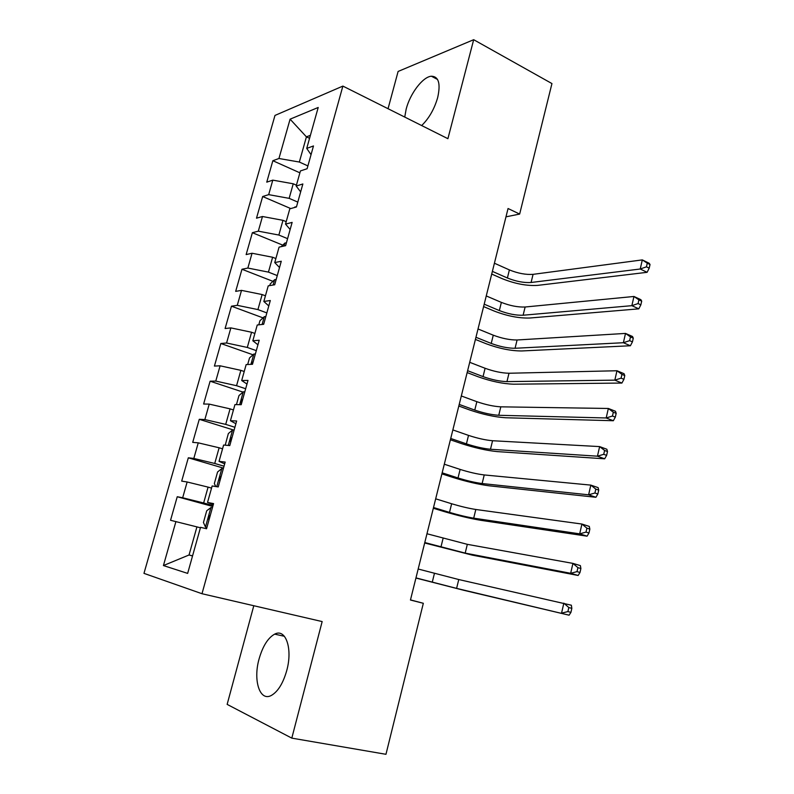 <?xml version="1.0" encoding="UTF-8"?>
<svg xmlns="http://www.w3.org/2000/svg" width="794" height="794" viewBox="0 0 794 794"><rect width="100%" height="100%" fill="white"/><g stroke="black" fill="none" stroke-linecap="round" stroke-linejoin="round"><path stroke-width="1.19" d="M286.743 670.563C292.897 648.529 285.622 628.074 274.664 634.138C267.965 637.88 262.774 646.118 259.102 658.881C252.929 680.289 259.767 702.025 271.459 695.385C278.029 691.514 283.121 683.237 286.743 670.563M421.664 125.551C429.028 118.375 434.368 109.036 437.692 97.523C440.759 83.549 438.655 76.442 431.39 76.214C422.835 76.74 410.111 93.553 406.171 109.096L404.742 117.075M253.792 605.733L227.144 704.387L291.805 738.132L385.963 754.3L423.331 603.291L410.478 599.887M274.982 115.428L143.972 573.367L201.994 593.723L342.879 86.089L274.982 115.428M342.879 86.089L447.905 138.692L473.681 39.7L398.112 71.45L388.048 108.709M309.561 138.315L306.415 136.846L290.098 119.169L278.942 158.502L272.858 160.716L266.754 182.154L272.799 180.139L268.68 194.639L262.665 196.525L256.502 218.181L262.477 216.504L258.318 231.163L252.373 232.702L246.14 254.586L252.055 253.246L247.857 268.054L241.972 269.255L235.679 291.368L241.515 290.376L237.277 305.333L231.461 306.186L225.099 328.527L230.875 327.892L226.578 343.008L220.841 343.494L214.42 366.074L220.117 365.806L215.779 381.08L210.112 381.199L203.621 404.017L209.239 404.116L204.862 419.56L199.274 419.311L192.714 442.367L198.252 442.844L193.825 458.446L188.317 457.81L181.687 481.114L187.146 481.988L182.67 497.759L177.241 496.736L170.541 520.278L196.922 526.888L189.041 554.986L192.525 555.989M290.098 119.169L318.205 107.468L306.732 148.409L311.049 154.681M192.565 555.86L189.041 554.986L163.425 565.556L187.652 573.397L200.554 527.335L206.549 528.744L213.576 503.604L207.522 502.453L212.147 485.968L218.231 486.93L225.178 462.068L219.045 461.364L223.61 445.047L229.784 445.583L236.652 420.999L230.429 420.721L234.945 404.593L241.207 404.702L247.996 380.395L241.694 380.524L246.16 364.575L252.492 364.277L259.211 340.239L252.829 340.775L257.246 325.004L263.668 324.299L270.307 300.519L263.846 301.462L268.223 285.86L274.704 284.758L281.274 261.246L274.744 262.576L279.071 247.142L285.632 245.654L292.132 222.399L285.522 224.107L289.8 208.842L296.44 206.976L302.861 183.97L296.182 186.054L300.42 170.948L307.119 168.715L313.481 145.957L306.732 148.409M163.425 565.556L175.921 521.549M505.977 216.831L519.653 214.072L508.051 208.514L410.448 600.026L423.331 603.291M213.03 505.55L203.641 502.979L208.088 487.119L211.551 488.102M182.67 497.759L203.641 502.979M187.146 481.988L208.088 487.119M224.027 466.197L214.727 463.468L219.134 447.776L222.558 448.818M193.825 458.446L214.727 463.468M198.252 442.844L219.134 447.776M207.522 502.453L213.338 504.458M234.895 427.271L225.704 424.383L230.062 408.86L233.446 409.952M204.862 419.56L225.704 424.383M209.239 404.116L230.062 408.86M219.045 461.364L224.672 463.875M245.664 388.742L236.562 385.705L240.87 370.351L244.224 371.503M215.779 381.08L236.562 385.705M220.117 365.806L240.87 370.351M230.429 420.721L235.887 423.738M256.303 350.63L247.301 347.444L251.569 332.249L254.884 333.45M226.578 343.008L247.301 347.444M230.875 327.892L251.569 332.249M241.694 380.524L246.974 384.048M266.844 312.915L257.931 309.581L262.149 294.554L265.434 295.805M237.277 305.333L257.931 309.581M241.515 290.376L262.149 294.554M252.829 340.775L257.941 344.785M277.265 275.587L268.441 272.114L272.62 257.246L275.875 258.546M247.857 268.054L268.441 272.114M252.055 253.246L272.62 257.246M263.846 301.462L268.789 305.938M287.587 238.657L278.853 235.044L282.982 220.325L286.207 221.675M258.318 231.163L278.853 235.044M262.477 216.504L282.982 220.325M274.744 262.576L279.528 267.518M297.8 202.103L289.155 198.351L293.244 183.781L296.43 185.191M268.68 194.639L289.155 198.351M272.799 180.139L293.244 183.781M285.522 224.107L290.147 229.506M307.903 165.916L299.348 162.036L306.415 136.846L310.394 135.327M278.942 158.502L299.348 162.036M296.182 186.054L300.648 191.89M473.681 39.7L551.949 83.569L519.653 214.072M291.805 738.132L322.156 621.573L201.994 593.723M200.425 527.802L196.922 526.888M272.858 160.716L299.894 172.824M262.665 196.525L290.763 208.574M252.373 232.702L282.783 245.148M241.972 269.255L272.938 281.334M231.461 306.186L263.022 317.878M220.841 343.494L253.028 354.809M210.112 381.199L242.974 392.107M199.274 419.311L233.625 430.04M188.317 457.81L223.481 468.123M177.241 496.736L212.782 506.463M492.379 271.379L507.396 277.999C515.971 281.443 523.871 282.932 531.087 282.485L640.232 269.007L647.11 272.312L537.617 285.383C526.799 286.029 515.008 283.795 502.235 278.684L491.714 274.059M494.414 263.221L509.391 269.91C517.946 273.374 525.846 274.853 533.072 274.347L642.316 259.896L649.174 263.241L650.028 264.521L647.279 263.181L646.445 266.834L649.194 268.164L650.028 264.521M646.445 266.834L640.232 269.007L642.316 259.896L647.279 263.181M647.11 272.312L649.194 268.164M294.286 207.581L296.549 206.589M484.201 304.181L499.347 310.563C507.991 313.908 515.911 315.456 523.117 315.228L631.855 305.67L638.803 308.846L529.707 318.027C518.919 318.344 507.088 316.022 494.215 311.059L483.606 306.593M486.256 295.944L501.371 302.395C509.996 305.759 517.906 307.298 525.122 307.01L633.959 296.47L640.887 299.675L641.701 301.154L638.922 299.864L638.078 303.556L640.857 304.836L641.701 301.154M638.078 303.556L631.855 305.67L633.959 296.47L638.922 299.864M638.803 308.846L640.857 304.836M281.265 246.646L284.947 243.014L286.406 242.885M475.953 337.281L491.228 343.435C499.942 346.66 507.892 348.278 515.068 348.268L623.379 342.72L630.396 345.757L521.718 350.958C510.959 350.948 499.098 348.536 486.127 343.733L475.417 339.435M478.018 328.974L493.273 335.187C501.967 338.442 509.907 340.04 517.092 339.981L625.513 333.42L632.51 336.497L633.284 338.165L630.476 336.934L629.622 340.656L632.431 341.886L633.284 338.165M629.622 340.656L623.379 342.72L625.513 333.42L630.476 336.934M630.396 345.757L632.431 341.886M269.771 285.592L270.248 283.905L274.714 279.627L276.163 279.557M467.616 370.699L483.04 376.604C491.823 379.721 499.793 381.398 506.949 381.616L614.824 380.147L621.91 383.055L513.658 384.197C502.93 383.849 491.029 381.348 477.958 376.703L467.15 372.575M469.711 362.312L485.094 368.277C493.858 371.433 501.828 373.091 508.994 373.249L616.978 370.748L624.044 373.696L624.779 375.562L621.94 374.381L621.087 378.152L623.925 379.324L624.779 375.562M621.087 378.152L614.824 380.147L616.978 370.748L621.94 374.381M621.91 383.055L623.925 379.324M258.784 324.835L259.936 320.736L264.372 316.627L265.811 316.608M459.21 404.424L474.772 410.081C483.625 413.088 491.625 414.825 498.751 415.282L606.179 417.972L613.335 420.731L505.52 417.753C494.831 417.048 482.901 414.458 469.711 409.982L458.813 406.032M263.826 323.724L262.804 324.389M461.324 395.968L476.847 401.685C485.68 404.722 493.67 406.439 500.816 406.836L608.353 408.473L615.489 411.272L616.184 413.346L613.325 412.225L612.452 416.036L615.32 417.148L616.184 413.346M612.452 416.036L606.179 417.972L608.353 408.473L613.325 412.225M613.335 420.731L615.32 417.148M247.678 364.506L249.515 357.955L253.921 354.005L255.35 354.045M450.724 438.467L466.425 443.866C475.358 446.764 483.367 448.56 490.484 449.255L597.445 456.183L604.671 458.813L497.312 451.607C486.653 450.565 474.683 447.876 461.393 443.558L450.397 439.787M253.346 361.24L251.42 364.327M452.858 429.921L468.52 435.39C477.432 438.318 485.442 440.104 492.558 440.73L599.639 446.595L606.854 449.255L607.499 451.528L604.611 450.466L603.728 454.317L606.626 455.369L607.499 451.528M603.728 454.317L597.445 456.183L599.639 446.595L604.611 450.466M604.671 458.813L606.626 455.369M236.443 404.612L238.984 395.561L243.361 391.779L244.78 391.879M442.159 472.827L458.009 477.968C467.001 480.757 475.05 482.613 482.137 483.546L588.612 494.811L595.917 497.282L489.025 485.789C478.405 484.38 466.396 481.611 453.007 477.462L441.901 473.869M242.746 399.174L242.686 399.154C240.81 400.563 240.413 402.062 241.495 403.66M444.303 464.212L460.123 469.413C469.095 472.232 477.134 474.078 484.231 474.941L590.825 485.114L598.12 487.625L598.726 490.116L595.808 489.114L594.914 493.005L597.842 493.997L598.726 490.116M594.914 493.005L588.612 494.811L590.825 485.114L595.808 489.114M595.917 497.282L597.842 493.997M225.208 445.186L228.344 433.564L232.692 429.941L234.101 430.11M433.504 507.515L449.503 512.388C458.575 515.068 466.644 516.983 473.7 518.164L579.689 533.846L587.074 536.168L480.658 520.288C470.078 518.522 458.039 515.643 444.531 511.673L433.326 508.259M232.037 437.514L231.917 437.474C230.091 438.884 229.714 440.402 230.776 442.02M435.678 498.821L451.637 503.753C460.689 506.453 468.748 508.368 475.814 509.48L581.923 524.05L589.287 526.412L589.853 529.122L586.905 528.169L586.012 532.099L588.969 533.042L589.853 529.122M586.012 532.099L579.689 533.846L581.923 524.05L586.905 528.169M587.074 536.168L588.969 533.042M215.789 486.543L214.34 483.566L217.586 471.964L221.913 468.52L223.312 468.748M424.78 542.54L465.195 553.11L570.668 573.298L578.131 575.471L472.212 555.115L424.671 542.977M221.238 476.172L221.04 476.202C219.273 477.621 218.906 479.139 219.948 480.777M426.974 533.757L467.329 544.337L572.931 563.393L580.374 565.606L580.89 568.534L577.913 567.65L577.01 571.62L579.997 572.494L580.89 568.534M577.01 571.62L570.668 573.298L572.931 563.393L577.913 567.65M578.131 575.471L579.997 572.494M212.405 507.803L211.015 507.505L206.718 510.77L203.443 522.492L205.527 527.156L206.906 527.484M205.527 527.156L206.897 527.514M415.967 577.893L456.6 588.384L569.09 615.181L463.686 590.27L415.927 578.032M210.311 515.296L210.053 515.336C208.326 516.755 207.978 518.303 209.011 519.961M418.18 569.02L458.763 579.541L571.362 605.217L571.839 608.373L568.822 607.549L567.909 611.569L570.926 612.382L571.839 608.373M567.909 611.569L561.547 613.167L563.839 603.162L568.822 607.549M569.09 615.181L570.926 612.382M509.391 269.91L507.396 277.999M533.072 274.347L531.087 282.485M294.971 206.887L294.812 207.433M501.371 302.395L499.347 310.563M525.122 307.01L523.117 315.228M284.838 243.123L284.024 246.021M493.273 335.187L491.228 343.435M517.092 339.981L515.068 348.268M274.605 279.736L273.126 285.026M485.094 368.277L483.04 376.604M508.994 373.249L506.949 381.616M264.263 316.727L262.099 324.468M476.847 401.685L474.772 410.081M500.816 406.836L498.751 415.282M253.812 354.104L250.944 364.347M468.52 435.39L466.425 443.866M492.558 440.73L490.484 449.255M243.252 391.869L239.679 404.672M460.123 469.413L458.009 477.968M484.231 474.941L482.137 483.546M232.582 430.03L228.275 445.454M451.637 503.753L449.503 512.388M475.814 509.48L473.7 518.164M221.804 468.609L216.742 486.692M443.072 538.421L440.918 547.145M467.329 544.337L465.195 553.11M210.906 507.584L205.467 527.037M434.427 573.417L432.254 582.22M458.763 579.541L456.6 588.384M284.391 636.282L274.664 634.138M437.544 79.469L431.39 76.214"/></g></svg>
